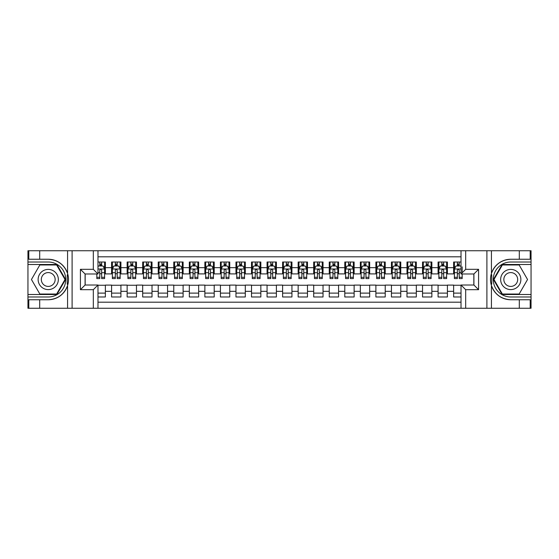 <?xml version="1.0" encoding="UTF-8"?>
<svg xmlns="http://www.w3.org/2000/svg" width="559" height="559" viewBox="0 0 559 559"><rect width="100%" height="100%" fill="white"/><g stroke="black" fill="none" stroke-linecap="round" stroke-linejoin="round"><path stroke-width="0.84" d="M97.986 308.261L461.014 308.261L461.014 285.02L473.913 285.02L473.913 273.98L461.014 273.98L461.014 250.739L97.986 250.739L97.986 273.98L85.087 273.98L85.087 285.02L97.986 285.02L97.986 308.261L39.689 308.261L39.689 299.75L48.242 299.75A20.25 20.25 0 0 0 67.576 285.516C68.764 281.505 68.764 277.502 67.576 273.484A20.25 20.25 0 0 0 48.242 259.25L39.689 259.25L39.689 250.739L27.95 250.739L27.95 294.502L56.899 294.502L65.564 279.5L56.899 264.498L27.95 264.498M461.014 262.01L453.629 262.01L453.629 267.684L447.41 267.684L447.41 273.903L453.629 273.903L453.629 267.684M447.41 267.684L447.41 262.01L438.081 262.01L438.081 267.684L431.862 267.684L431.862 273.903L438.081 273.903L438.081 267.684M431.862 267.684L431.862 262.01L422.534 262.01L422.534 267.684L416.315 267.684L416.315 273.903L422.534 273.903L422.534 267.684M416.315 267.684L416.315 262.01L406.987 262.01L406.987 267.684L400.768 267.684L400.768 273.903L406.987 273.903L406.987 267.684M400.768 267.684L400.768 262.01L391.44 262.01L391.44 267.684L385.221 267.684L385.221 273.903L391.44 273.903L391.44 267.684M385.221 267.684L385.221 262.01L375.893 262.01L375.893 267.684L369.674 267.684L369.674 273.903L375.893 273.903L375.893 267.684M369.674 267.684L369.674 262.01L360.345 262.01L360.345 267.684L354.127 267.684L354.127 273.903L360.345 273.903L360.345 267.684M354.127 267.684L354.127 262.01L344.798 262.01L344.798 267.684L338.579 267.684L338.579 273.903L344.798 273.903L344.798 267.684M338.579 267.684L338.579 262.01L329.251 262.01L329.251 267.684L323.032 267.684L323.032 273.903L329.251 273.903L329.251 267.684M323.032 267.684L323.032 262.01L313.704 262.01L313.704 267.684L307.485 267.684L307.485 273.903L313.704 273.903L313.704 267.684M307.485 267.684L307.485 262.01L298.157 262.01L298.157 267.684L291.938 267.684L291.938 273.903L298.157 273.903L298.157 267.684M291.938 267.684L291.938 262.01L282.609 262.01L282.609 267.684L276.391 267.684L276.391 273.903L282.609 273.903L282.609 267.684M276.391 267.684L276.391 262.01L267.062 262.01L267.062 267.684L260.843 267.684L260.843 273.903L267.062 273.903L267.062 267.684M260.843 267.684L260.843 262.01L251.515 262.01L251.515 267.684L245.296 267.684L245.296 273.903L251.515 273.903L251.515 267.684M245.296 267.684L245.296 262.01L235.968 262.01L235.968 267.684L229.749 267.684L229.749 273.903L235.968 273.903L235.968 267.684M229.749 267.684L229.749 262.01L220.421 262.01L220.421 267.684L214.202 267.684L214.202 273.903L220.421 273.903L220.421 267.684M214.202 267.684L214.202 262.01L204.873 262.01L204.873 267.684L198.655 267.684L198.655 273.903L204.873 273.903L204.873 267.684M198.655 267.684L198.655 262.01L189.326 262.01L189.326 267.684L183.107 267.684L183.107 273.903L189.326 273.903L189.326 267.684M183.107 267.684L183.107 262.01L173.779 262.01L173.779 267.684L167.56 267.684L167.56 273.903L173.779 273.903L173.779 267.684M167.56 267.684L167.56 262.01L158.232 262.01L158.232 267.684L152.013 267.684L152.013 273.903L158.232 273.903L158.232 267.684M152.013 267.684L152.013 262.01L142.685 262.01L142.685 267.684L136.466 267.684L136.466 273.903L142.685 273.903L142.685 267.684M136.466 267.684L136.466 262.01L127.138 262.01L127.138 267.684L120.919 267.684L120.919 273.903L127.138 273.903L127.138 267.684M120.919 267.684L120.919 262.01L111.59 262.01L111.59 273.903L105.372 273.903L105.372 262.01L97.986 262.01M97.986 296.99L105.372 296.99L105.372 285.097L111.59 285.097L111.59 296.99L120.919 296.99L120.919 285.097L127.138 285.097L127.138 291.316L120.919 291.316M127.138 291.316L127.138 296.99L136.466 296.99L136.466 285.097L142.685 285.097L142.685 291.316L136.466 291.316M142.685 291.316L142.685 296.99L152.013 296.99L152.013 285.097L158.232 285.097L158.232 291.316L152.013 291.316M158.232 291.316L158.232 296.99L167.56 296.99L167.56 285.097L173.779 285.097L173.779 291.316L167.56 291.316M173.779 291.316L173.779 296.99L183.107 296.99L183.107 285.097L189.326 285.097L189.326 291.316L183.107 291.316M189.326 291.316L189.326 296.99L198.655 296.99L198.655 285.097L204.873 285.097L204.873 291.316L198.655 291.316M204.873 291.316L204.873 296.99L214.202 296.99L214.202 285.097L220.421 285.097L220.421 291.316L214.202 291.316M220.421 291.316L220.421 296.99L229.749 296.99L229.749 285.097L235.968 285.097L235.968 291.316L229.749 291.316M235.968 291.316L235.968 296.99L245.296 296.99L245.296 285.097L251.515 285.097L251.515 291.316L245.296 291.316M251.515 291.316L251.515 296.99L260.843 296.99L260.843 285.097L267.062 285.097L267.062 291.316L260.843 291.316M267.062 291.316L267.062 296.99L276.391 296.99L276.391 285.097L282.609 285.097L282.609 291.316L276.391 291.316M282.609 291.316L282.609 296.99L291.938 296.99L291.938 285.097L298.157 285.097L298.157 291.316L291.938 291.316M298.157 291.316L298.157 296.99L307.485 296.99L307.485 285.097L313.704 285.097L313.704 291.316L307.485 291.316M313.704 291.316L313.704 296.99L323.032 296.99L323.032 285.097L329.251 285.097L329.251 291.316L323.032 291.316M329.251 291.316L329.251 296.99L338.579 296.99L338.579 285.097L344.798 285.097L344.798 291.316L338.579 291.316M344.798 291.316L344.798 296.99L354.127 296.99L354.127 285.097L360.345 285.097L360.345 291.316L354.127 291.316M360.345 291.316L360.345 296.99L369.674 296.99L369.674 285.097L375.893 285.097L375.893 291.316L369.674 291.316M375.893 291.316L375.893 296.99L385.221 296.99L385.221 285.097L391.44 285.097L391.44 291.316L385.221 291.316M391.44 291.316L391.44 296.99L400.768 296.99L400.768 285.097L406.987 285.097L406.987 291.316L400.768 291.316M406.987 291.316L406.987 296.99L416.315 296.99L416.315 285.097L422.534 285.097L422.534 291.316L416.315 291.316M422.534 291.316L422.534 296.99L431.862 296.99L431.862 285.097L438.081 285.097L438.081 291.316L431.862 291.316M438.081 291.316L438.081 296.99L447.41 296.99L447.41 285.097L453.629 285.097L453.629 291.316L447.41 291.316M461.014 256.805L97.986 256.805M97.986 302.195L461.014 302.195M453.629 291.316L453.629 296.99L461.014 296.99M85.164 273.98L85.164 285.02M473.836 285.02L473.836 273.98M99.775 265.895L101.64 265.895M104.596 265.895L105.372 265.895M99.775 273.749L101.64 273.749M104.596 273.749L105.372 273.749M97.986 285.251L105.372 285.251M97.986 293.105L105.372 293.105M111.59 273.749L112.373 273.749M115.322 273.749L117.187 273.749M120.143 273.749L120.919 273.749M111.59 265.895L112.373 265.895M115.322 265.895L117.187 265.895M120.143 265.895L120.919 265.895M111.59 285.251L120.919 285.251M111.59 293.105L120.919 293.105M127.138 285.251L136.466 285.251M127.138 293.105L136.466 293.105M127.138 265.895L127.92 265.895M130.869 265.895L132.735 265.895M135.69 265.895L136.466 265.895M127.138 273.749L127.92 273.749M130.869 273.749L132.735 273.749M135.69 273.749L136.466 273.749M142.685 285.251L152.013 285.251M142.685 293.105L152.013 293.105M142.685 265.895L143.467 265.895M146.416 265.895L148.282 265.895M151.237 265.895L152.013 265.895M142.685 273.749L143.467 273.749M146.416 273.749L148.282 273.749M151.237 273.749L152.013 273.749M158.232 285.251L167.56 285.251M158.232 293.105L167.56 293.105M158.232 265.895L159.008 265.895M161.963 265.895L163.829 265.895M166.785 265.895L167.56 265.895M158.232 273.749L159.008 273.749M161.963 273.749L163.829 273.749M166.785 273.749L167.56 273.749M173.779 285.251L183.107 285.251M173.779 293.105L183.107 293.105M173.779 265.895L174.555 265.895M177.51 265.895L179.376 265.895M182.332 265.895L183.107 265.895M173.779 273.749L174.555 273.749M177.51 273.749L179.376 273.749M182.332 273.749L183.107 273.749M189.326 285.251L198.655 285.251M189.326 293.105L198.655 293.105M189.326 265.895L190.102 265.895M193.058 265.895L194.923 265.895M197.879 265.895L198.655 265.895M189.326 273.749L190.102 273.749M193.058 273.749L194.923 273.749M197.879 273.749L198.655 273.749M204.873 285.251L214.202 285.251M204.873 293.105L214.202 293.105M204.873 265.895L205.649 265.895M208.605 265.895L210.47 265.895M213.426 265.895L214.202 265.895M204.873 273.749L205.649 273.749M208.605 273.749L210.47 273.749M213.426 273.749L214.202 273.749M220.421 285.251L229.749 285.251M220.421 293.105L229.749 293.105M220.421 265.895L221.196 265.895M224.152 265.895L226.018 265.895M228.973 265.895L229.749 265.895M220.421 273.749L221.196 273.749M224.152 273.749L226.018 273.749M228.973 273.749L229.749 273.749M235.968 285.251L245.296 285.251M235.968 293.105L245.296 293.105M235.968 265.895L236.743 265.895M239.699 265.895L241.565 265.895M244.521 265.895L245.296 265.895M235.968 273.749L236.743 273.749M239.699 273.749L241.565 273.749M244.521 273.749L245.296 273.749M251.515 285.251L260.843 285.251M251.515 293.105L260.843 293.105M251.515 265.895L252.291 265.895M255.246 265.895L257.112 265.895M260.068 265.895L260.843 265.895M251.515 273.749L252.291 273.749M255.246 273.749L257.112 273.749M260.068 273.749L260.843 273.749M267.062 285.251L276.391 285.251M267.062 293.105L276.391 293.105M267.062 265.895L267.838 265.895M270.794 265.895L272.659 265.895M275.615 265.895L276.391 265.895M267.062 273.749L267.838 273.749M270.794 273.749L272.659 273.749M275.615 273.749L276.391 273.749M282.609 285.251L291.938 285.251M282.609 293.105L291.938 293.105M282.609 265.895L283.385 265.895M286.341 265.895L288.206 265.895M291.162 265.895L291.938 265.895M282.609 273.749L283.385 273.749M286.341 273.749L288.206 273.749M291.162 273.749L291.938 273.749M298.157 285.251L307.485 285.251M298.157 293.105L307.485 293.105M298.157 265.895L298.932 265.895M301.888 265.895L303.754 265.895M306.709 265.895L307.485 265.895M298.157 273.749L298.932 273.749M301.888 273.749L303.754 273.749M306.709 273.749L307.485 273.749M313.704 285.251L323.032 285.251M313.704 293.105L323.032 293.105M313.704 265.895L314.479 265.895M317.435 265.895L319.301 265.895M322.257 265.895L323.032 265.895M313.704 273.749L314.479 273.749M317.435 273.749L319.301 273.749M322.257 273.749L323.032 273.749M329.251 285.251L338.579 285.251M329.251 293.105L338.579 293.105M329.251 265.895L330.027 265.895M332.982 265.895L334.848 265.895M337.804 265.895L338.579 265.895M329.251 273.749L330.027 273.749M332.982 273.749L334.848 273.749M337.804 273.749L338.579 273.749M344.798 285.251L354.127 285.251M344.798 293.105L354.127 293.105M344.798 265.895L345.574 265.895M348.53 265.895L350.395 265.895M353.351 265.895L354.127 265.895M344.798 273.749L345.574 273.749M348.53 273.749L350.395 273.749M353.351 273.749L354.127 273.749M360.345 285.251L369.674 285.251M360.345 293.105L369.674 293.105M360.345 265.895L361.121 265.895M364.077 265.895L365.942 265.895M368.898 265.895L369.674 265.895M360.345 273.749L361.121 273.749M364.077 273.749L365.942 273.749M368.898 273.749L369.674 273.749M375.893 285.251L385.221 285.251M375.893 293.105L385.221 293.105M375.893 265.895L376.668 265.895M379.624 265.895L381.49 265.895M384.445 265.895L385.221 265.895M375.893 273.749L376.668 273.749M379.624 273.749L381.49 273.749M384.445 273.749L385.221 273.749M391.44 285.251L400.768 285.251M391.44 293.105L400.768 293.105M391.44 265.895L392.215 265.895M395.171 265.895L397.037 265.895M399.992 265.895L400.768 265.895M391.44 273.749L392.215 273.749M395.171 273.749L397.037 273.749M399.992 273.749L400.768 273.749M406.987 285.251L416.315 285.251M406.987 293.105L416.315 293.105M406.987 265.895L407.763 265.895M410.718 265.895L412.584 265.895M415.533 265.895L416.315 265.895M406.987 273.749L407.763 273.749M410.718 273.749L412.584 273.749M415.533 273.749L416.315 273.749M422.534 285.251L431.862 285.251M422.534 293.105L431.862 293.105M422.534 265.895L423.31 265.895M426.265 265.895L428.131 265.895M431.08 265.895L431.862 265.895M422.534 273.749L423.31 273.749M426.265 273.749L428.131 273.749M431.08 273.749L431.862 273.749M438.081 285.251L447.41 285.251M438.081 293.105L447.41 293.105M438.081 265.895L438.857 265.895M441.813 265.895L443.678 265.895M446.627 265.895L447.41 265.895M438.081 273.749L438.857 273.749M441.813 273.749L443.678 273.749M446.627 273.749L447.41 273.749M453.629 285.251L461.014 285.251M453.629 293.105L461.014 293.105M453.629 265.895L454.404 265.895M457.36 265.895L459.225 265.895M453.629 273.749L454.404 273.749M457.36 273.749L459.225 273.749M101.64 264.03L99.775 264.03M96.826 277.299L96.826 278.571L99.775 278.571L99.775 277.299L96.826 277.299L96.826 273.98M103.471 266.832L104.596 266.832L104.596 278.571L101.64 278.571L101.64 270.249C101.018 269.054 100.396 269.054 99.775 270.249L99.775 277.299M104.596 266.832L104.596 262.01M104.596 269.082L103.045 265.972L98.377 265.972L97.986 266.755M99.775 265.972L99.775 262.01M101.64 262.01L101.64 265.972M53.294 270.752A10.104 10.104 0 0 0 39.486 274.448A10.104 10.104 0 0 0 43.183 288.248A10.104 10.104 0 0 0 56.99 284.552A10.104 10.104 0 0 0 53.294 270.752M51.701 273.512A6.918 6.918 0 0 0 42.246 276.041A6.918 6.918 0 0 0 44.783 285.488A6.918 6.918 0 0 0 54.23 282.959A6.918 6.918 0 0 0 51.701 273.512M56.634 294.034L39.843 294.034L31.451 279.5L39.843 264.966L56.634 264.966L65.026 279.5L56.634 294.034M515.817 270.752A10.104 10.104 0 0 0 502.01 274.448A10.104 10.104 0 0 0 505.706 288.248A10.104 10.104 0 0 0 519.514 284.552A10.104 10.104 0 0 0 515.817 270.752M514.217 273.512A6.918 6.918 0 0 0 504.77 276.041A6.918 6.918 0 0 0 507.299 285.488A6.918 6.918 0 0 0 516.754 282.959A6.918 6.918 0 0 0 514.217 273.512M519.157 294.034L502.366 294.034L493.974 279.5L502.366 264.966L519.157 264.966L527.549 279.5L519.157 294.034M67.248 284.168L67.946 284.168A20.25 20.25 0 0 0 67.946 274.839L67.248 274.839L67.248 284.286L67.912 284.286M39.689 250.739L67.576 250.739L67.576 273.484C64.201 264.568 57.752 259.823 48.242 259.25M48.242 299.75C57.752 299.177 64.201 294.432 67.576 285.516L67.576 308.261M93.325 308.261L93.325 289.681L80.419 289.681L80.419 269.319L93.325 269.319L93.325 250.739L72.104 250.739L72.104 308.261M39.689 308.261L27.95 308.261L27.95 294.502M27.95 296.99L48.242 296.99A17.49 17.49 0 0 0 65.731 279.5A17.49 17.49 0 0 0 48.242 262.01L27.95 262.01M67.576 250.739L72.104 250.739M93.325 250.739L97.986 250.739M39.689 299.75L28.802 299.75L28.802 308.261M39.689 259.25L28.802 259.25L28.802 250.739M93.325 289.681L97.986 285.02M80.419 289.681L85.087 285.02M80.419 269.319L85.087 273.98M93.325 269.319L97.986 273.98M67.248 274.839L67.918 274.721M68.415 281.24L68.477 278.787M68.275 276.579L68.17 275.915M491.752 274.832L491.054 274.832A20.25 20.25 0 0 0 491.054 284.161L491.752 284.161L491.752 274.714L491.088 274.714M461.014 250.739L519.311 250.739L519.311 259.25L510.758 259.25A20.25 20.25 0 0 0 491.424 273.484C490.236 277.495 490.236 281.498 491.424 285.516A20.25 20.25 0 0 0 510.758 299.75L519.311 299.75L519.311 308.261L531.05 308.261L531.05 264.498L502.101 264.498L493.436 279.5L502.101 294.502L531.05 294.502M519.311 308.261L491.424 308.261L491.424 285.516C494.799 294.432 501.248 299.177 510.758 299.75M510.758 259.25C501.248 259.823 494.799 264.568 491.424 273.484L491.424 250.739M465.675 250.739L465.675 269.319L478.581 269.319L478.581 289.681L465.675 289.681L465.675 308.261L486.896 308.261L486.896 250.739M519.311 250.739L531.05 250.739L531.05 264.498M531.05 262.01L510.758 262.01A17.49 17.49 0 0 0 493.269 279.5A17.49 17.49 0 0 0 510.758 296.99L531.05 296.99M491.424 308.261L486.896 308.261M465.675 308.261L461.014 308.261M519.311 259.25L530.198 259.25L530.198 250.739M519.311 299.75L530.198 299.75L530.198 308.261M465.675 269.319L461.014 273.98M478.581 269.319L473.913 273.98M478.581 289.681L473.913 285.02M465.675 289.681L461.014 285.02M491.752 284.161L491.081 284.279M490.585 277.76L490.522 280.213M490.725 282.421L490.83 283.085M117.187 262.01L117.187 265.972L117.187 264.03L115.322 264.03M120.143 277.299L117.187 277.299L117.187 278.571L120.143 278.571L120.143 269.082L118.592 265.972L113.924 265.972L112.373 269.082L112.373 272.687L112.373 262.01M112.373 275.496L112.373 276.544M112.373 266.86L112.373 264.03M112.373 277.299L112.373 278.571L115.322 278.571L115.322 277.299L112.373 277.299L112.373 272.687L115.322 272.687L115.322 275.496M120.143 266.86L120.143 264.03M117.187 277.299L117.187 272.687L120.143 272.687L120.143 262.01M115.322 265.972L115.322 262.01M117.187 275.496L117.187 276.544M117.187 270.249L117.187 272.687L117.187 270.249C116.565 269.054 115.944 269.054 115.322 270.249L115.322 277.299M132.735 262.01L132.735 265.972L132.735 264.03L130.869 264.03M135.69 277.299L132.735 277.299L132.735 278.571L135.69 278.571L135.69 269.082L134.139 265.972L129.471 265.972L127.92 269.082L127.92 272.687L127.92 262.01M127.92 275.496L127.92 276.544M127.92 266.86L127.92 264.03M127.92 277.299L127.92 278.571L130.869 278.571L130.869 277.299L127.92 277.299L127.92 272.687L130.869 272.687L130.869 275.496M135.69 266.86L135.69 264.03M132.735 277.299L132.735 272.687L135.69 272.687L135.69 262.01M130.869 265.972L130.869 262.01M132.735 275.496L132.735 276.544M132.735 270.249L132.735 272.687L132.735 270.249C132.113 269.054 131.491 269.054 130.869 270.249L130.869 277.299M148.282 262.01L148.282 265.972L148.282 264.03L146.416 264.03M151.237 277.299L148.282 277.299L148.282 278.571L151.237 278.571L151.237 269.082L149.686 265.972L145.019 265.972L143.467 269.082L143.467 272.687L143.467 262.01M143.467 275.496L143.467 276.544M143.467 266.86L143.467 264.03M143.467 277.299L143.467 278.571L146.416 278.571L146.416 277.299L143.467 277.299L143.467 272.687L146.416 272.687L146.416 275.496M151.237 266.86L151.237 264.03M148.282 277.299L148.282 272.687L151.237 272.687L151.237 262.01M146.416 265.972L146.416 262.01M148.282 275.496L148.282 276.544M148.282 270.249L148.282 272.687L148.282 270.249C147.66 269.054 147.038 269.054 146.416 270.249L146.416 277.299M163.829 262.01L163.829 265.972L163.829 264.03L161.963 264.03M166.785 277.299L163.829 277.299L163.829 278.571L166.785 278.571L166.785 269.082L165.226 265.972L160.566 265.972L159.008 269.082L159.008 272.687L159.008 262.01M159.008 275.496L159.008 276.544M159.008 266.86L159.008 264.03M159.008 277.299L159.008 278.571L161.963 278.571L161.963 277.299L159.008 277.299L159.008 272.687L161.963 272.687L161.963 275.496M166.785 266.86L166.785 264.03M163.829 277.299L163.829 272.687L166.785 272.687L166.785 262.01M161.963 265.972L161.963 262.01M163.829 275.496L163.829 276.544M163.829 270.249L163.829 272.687L163.829 270.249C163.207 269.054 162.585 269.054 161.963 270.249L161.963 277.299M179.376 262.01L179.376 265.972L179.376 264.03L177.51 264.03M182.332 277.299L179.376 277.299L179.376 278.571L182.332 278.571L182.332 269.082L180.774 265.972L176.113 265.972L174.555 269.082L174.555 272.687L174.555 262.01M174.555 275.496L174.555 276.544M174.555 266.86L174.555 264.03M174.555 277.299L174.555 278.571L177.51 278.571L177.51 277.299L174.555 277.299L174.555 272.687L177.51 272.687L177.51 275.496M182.332 266.86L182.332 264.03M179.376 277.299L179.376 272.687L182.332 272.687L182.332 262.01M177.51 265.972L177.51 262.01M179.376 275.496L179.376 276.544M179.376 270.249L179.376 272.687L179.376 270.249C178.754 269.054 178.132 269.054 177.51 270.249L177.51 277.299M194.923 262.01L194.923 265.972L194.923 264.03L193.058 264.03M197.879 277.299L194.923 277.299L194.923 278.571L197.879 278.571L197.879 269.082L196.321 265.972L191.66 265.972L190.102 269.082L190.102 272.687L190.102 262.01M190.102 275.496L190.102 276.544M190.102 266.86L190.102 264.03M190.102 277.299L190.102 278.571L193.058 278.571L193.058 277.299L190.102 277.299L190.102 272.687L193.058 272.687L193.058 275.496M197.879 266.86L197.879 264.03M194.923 277.299L194.923 272.687L197.879 272.687L197.879 262.01M193.058 265.972L193.058 262.01M194.923 275.496L194.923 276.544M194.923 270.249L194.923 272.687L194.923 270.249C194.301 269.054 193.68 269.054 193.058 270.249L193.058 277.299M210.47 262.01L210.47 265.972L210.47 264.03L208.605 264.03M213.426 277.299L210.47 277.299L210.47 278.571L213.426 278.571L213.426 269.082L211.868 265.972L207.207 265.972L205.649 269.082L205.649 272.687L205.649 262.01M205.649 275.496L205.649 276.544M205.649 266.86L205.649 264.03M205.649 277.299L205.649 278.571L208.605 278.571L208.605 277.299L205.649 277.299L205.649 272.687L208.605 272.687L208.605 275.496M213.426 266.86L213.426 264.03M210.47 277.299L210.47 272.687L213.426 272.687L213.426 262.01M208.605 265.972L208.605 262.01M210.47 275.496L210.47 276.544M210.47 270.249L210.47 272.687L210.47 270.249C209.849 269.054 209.227 269.054 208.605 270.249L208.605 277.299M226.018 262.01L226.018 265.972L226.018 264.03L224.152 264.03M228.973 277.299L226.018 277.299L226.018 278.571L228.973 278.571L228.973 269.082L227.415 265.972L222.755 265.972L221.196 269.082L221.196 272.687L221.196 262.01M221.196 275.496L221.196 276.544M221.196 266.86L221.196 264.03M221.196 277.299L221.196 278.571L224.152 278.571L224.152 277.299L221.196 277.299L221.196 272.687L224.152 272.687L224.152 275.496M228.973 266.86L228.973 264.03M226.018 277.299L226.018 272.687L228.973 272.687L228.973 262.01M224.152 265.972L224.152 262.01M226.018 275.496L226.018 276.544M226.018 270.249L226.018 272.687L226.018 270.249C225.396 269.054 224.774 269.054 224.152 270.249L224.152 277.299M241.565 262.01L241.565 265.972L241.565 264.03L239.699 264.03M244.521 277.299L241.565 277.299L241.565 278.571L244.521 278.571L244.521 269.082L242.962 265.972L238.302 265.972L236.743 269.082L236.743 272.687L236.743 262.01M236.743 275.496L236.743 276.544M236.743 266.86L236.743 264.03M236.743 277.299L236.743 278.571L239.699 278.571L239.699 277.299L236.743 277.299L236.743 272.687L239.699 272.687L239.699 275.496M244.521 266.86L244.521 264.03M241.565 277.299L241.565 272.687L244.521 272.687L244.521 262.01M239.699 265.972L239.699 262.01M241.565 275.496L241.565 276.544M241.565 270.249L241.565 272.687L241.565 270.249C240.943 269.054 240.321 269.054 239.699 270.249L239.699 277.299M257.112 262.01L257.112 265.972L257.112 264.03L255.246 264.03M260.068 277.299L257.112 277.299L257.112 278.571L260.068 278.571L260.068 269.082L258.51 265.972L253.849 265.972L252.291 269.082L252.291 272.687L252.291 262.01M252.291 275.496L252.291 276.544M252.291 266.86L252.291 264.03M252.291 277.299L252.291 278.571L255.246 278.571L255.246 277.299L252.291 277.299L252.291 272.687L255.246 272.687L255.246 275.496M260.068 266.86L260.068 264.03M257.112 277.299L257.112 272.687L260.068 272.687L260.068 262.01M255.246 265.972L255.246 262.01M257.112 275.496L257.112 276.544M257.112 270.249L257.112 272.687L257.112 270.249C256.49 269.054 255.868 269.054 255.246 270.249L255.246 277.299M272.659 262.01L272.659 265.972L272.659 264.03L270.794 264.03M275.615 277.299L272.659 277.299L272.659 278.571L275.615 278.571L275.615 269.082L274.057 265.972L269.396 265.972L267.838 269.082L267.838 272.687L267.838 262.01M267.838 275.496L267.838 276.544M267.838 266.86L267.838 264.03M267.838 277.299L267.838 278.571L270.794 278.571L270.794 277.299L267.838 277.299L267.838 272.687L270.794 272.687L270.794 275.496M275.615 266.86L275.615 264.03M272.659 277.299L272.659 272.687L275.615 272.687L275.615 262.01M270.794 265.972L270.794 262.01M272.659 275.496L272.659 276.544M272.659 270.249L272.659 272.687L272.659 270.249C272.037 269.054 271.415 269.054 270.794 270.249L270.794 277.299M288.206 262.01L288.206 265.972L288.206 264.03L286.341 264.03M291.162 277.299L288.206 277.299L288.206 278.571L291.162 278.571L291.162 269.082L289.604 265.972L284.943 265.972L283.385 269.082L283.385 272.687L283.385 262.01M283.385 275.496L283.385 276.544M283.385 266.86L283.385 264.03M283.385 277.299L283.385 278.571L286.341 278.571L286.341 277.299L283.385 277.299L283.385 272.687L286.341 272.687L286.341 275.496M291.162 266.86L291.162 264.03M288.206 277.299L288.206 272.687L291.162 272.687L291.162 262.01M286.341 265.972L286.341 262.01M288.206 275.496L288.206 276.544M288.206 270.249L288.206 272.687L288.206 270.249C287.585 269.054 286.963 269.054 286.341 270.249L286.341 277.299M303.754 262.01L303.754 265.972L303.754 264.03L301.888 264.03M306.709 277.299L303.754 277.299L303.754 278.571L306.709 278.571L306.709 269.082L305.151 265.972L300.49 265.972L298.932 269.082L298.932 272.687L298.932 262.01M298.932 275.496L298.932 276.544M298.932 266.86L298.932 264.03M298.932 277.299L298.932 278.571L301.888 278.571L301.888 277.299L298.932 277.299L298.932 272.687L301.888 272.687L301.888 275.496M306.709 266.86L306.709 264.03M303.754 277.299L303.754 272.687L306.709 272.687L306.709 262.01M301.888 265.972L301.888 262.01M303.754 275.496L303.754 276.544M303.754 270.249L303.754 272.687L303.754 270.249C303.132 269.054 302.51 269.054 301.888 270.249L301.888 277.299M319.301 262.01L319.301 265.972L319.301 264.03L317.435 264.03M322.257 277.299L319.301 277.299L319.301 278.571L322.257 278.571L322.257 269.082L320.698 265.972L316.038 265.972L314.479 269.082L314.479 272.687L314.479 262.01M314.479 275.496L314.479 276.544M314.479 266.86L314.479 264.03M314.479 277.299L314.479 278.571L317.435 278.571L317.435 277.299L314.479 277.299L314.479 272.687L317.435 272.687L317.435 275.496M322.257 266.86L322.257 264.03M319.301 277.299L319.301 272.687L322.257 272.687L322.257 262.01M317.435 265.972L317.435 262.01M319.301 275.496L319.301 276.544M319.301 270.249L319.301 272.687L319.301 270.249C318.679 269.054 318.057 269.054 317.435 270.249L317.435 277.299M334.848 262.01L334.848 265.972L334.848 264.03L332.982 264.03M337.804 277.299L334.848 277.299L334.848 278.571L337.804 278.571L337.804 269.082L336.245 265.972L331.585 265.972L330.027 269.082L330.027 272.687L330.027 262.01M330.027 275.496L330.027 276.544M330.027 266.86L330.027 264.03M330.027 277.299L330.027 278.571L332.982 278.571L332.982 277.299L330.027 277.299L330.027 272.687L332.982 272.687L332.982 275.496M337.804 266.86L337.804 264.03M334.848 277.299L334.848 272.687L337.804 272.687L337.804 262.01M332.982 265.972L332.982 262.01M334.848 275.496L334.848 276.544M334.848 270.249L334.848 272.687L334.848 270.249C334.226 269.054 333.604 269.054 332.982 270.249L332.982 277.299M350.395 262.01L350.395 265.972L350.395 264.03L348.53 264.03M353.351 277.299L350.395 277.299L350.395 278.571L353.351 278.571L353.351 269.082L351.793 265.972L347.132 265.972L345.574 269.082L345.574 272.687L345.574 262.01M345.574 275.496L345.574 276.544M345.574 266.86L345.574 264.03M345.574 277.299L345.574 278.571L348.53 278.571L348.53 277.299L345.574 277.299L345.574 272.687L348.53 272.687L348.53 275.496M353.351 266.86L353.351 264.03M350.395 277.299L350.395 272.687L353.351 272.687L353.351 262.01M348.53 265.972L348.53 262.01M350.395 275.496L350.395 276.544M350.395 270.249L350.395 272.687L350.395 270.249C349.773 269.054 349.151 269.054 348.53 270.249L348.53 277.299M365.942 262.01L365.942 265.972L365.942 264.03L364.077 264.03M368.898 277.299L365.942 277.299L365.942 278.571L368.898 278.571L368.898 269.082L367.34 265.972L362.679 265.972L361.121 269.082L361.121 272.687L361.121 262.01M361.121 275.496L361.121 276.544M361.121 266.86L361.121 264.03M361.121 277.299L361.121 278.571L364.077 278.571L364.077 277.299L361.121 277.299L361.121 272.687L364.077 272.687L364.077 275.496M368.898 266.86L368.898 264.03M365.942 277.299L365.942 272.687L368.898 272.687L368.898 262.01M364.077 265.972L364.077 262.01M365.942 275.496L365.942 276.544M365.942 270.249L365.942 272.687L365.942 270.249C365.32 269.054 364.699 269.054 364.077 270.249L364.077 277.299M381.49 262.01L381.49 265.972L381.49 264.03L379.624 264.03M384.445 277.299L381.49 277.299L381.49 278.571L384.445 278.571L384.445 269.082L382.887 265.972L378.226 265.972L376.668 269.082L376.668 272.687L376.668 262.01M376.668 275.496L376.668 276.544M376.668 266.86L376.668 264.03M376.668 277.299L376.668 278.571L379.624 278.571L379.624 277.299L376.668 277.299L376.668 272.687L379.624 272.687L379.624 275.496M384.445 266.86L384.445 264.03M381.49 277.299L381.49 272.687L384.445 272.687L384.445 262.01M379.624 265.972L379.624 262.01M381.49 275.496L381.49 276.544M381.49 270.249L381.49 272.687L381.49 270.249C380.868 269.054 380.246 269.054 379.624 270.249L379.624 277.299M397.037 262.01L397.037 265.972L397.037 264.03L395.171 264.03M399.992 277.299L397.037 277.299L397.037 278.571L399.992 278.571L399.992 269.082L398.434 265.972L393.774 265.972L392.215 269.082L392.215 272.687L392.215 262.01M392.215 275.496L392.215 276.544M392.215 266.86L392.215 264.03M392.215 277.299L392.215 278.571L395.171 278.571L395.171 277.299L392.215 277.299L392.215 272.687L395.171 272.687L395.171 275.496M399.992 266.86L399.992 264.03M397.037 277.299L397.037 272.687L399.992 272.687L399.992 262.01M395.171 265.972L395.171 262.01M397.037 275.496L397.037 276.544M397.037 270.249L397.037 272.687L397.037 270.249C396.415 269.054 395.793 269.054 395.171 270.249L395.171 277.299M412.584 262.01L412.584 265.972L412.584 264.03L410.718 264.03M415.533 277.299L412.584 277.299L412.584 278.571L415.533 278.571L415.533 269.082L413.981 265.972L409.314 265.972L407.763 269.082L407.763 272.687L407.763 262.01M407.763 275.496L407.763 276.544M407.763 266.86L407.763 264.03M407.763 277.299L407.763 278.571L410.718 278.571L410.718 277.299L407.763 277.299L407.763 272.687L410.718 272.687L410.718 275.496M415.533 266.86L415.533 264.03M412.584 277.299L412.584 272.687L415.533 272.687L415.533 262.01M410.718 265.972L410.718 262.01M412.584 275.496L412.584 276.544M412.584 270.249L412.584 272.687L412.584 270.249C411.962 269.054 411.34 269.054 410.718 270.249L410.718 277.299M428.131 262.01L428.131 265.972L428.131 264.03L426.265 264.03M431.08 277.299L428.131 277.299L428.131 278.571L431.08 278.571L431.08 269.082L429.529 265.972L424.861 265.972L423.31 269.082L423.31 272.687L423.31 262.01M423.31 275.496L423.31 276.544M423.31 266.86L423.31 264.03M423.31 277.299L423.31 278.571L426.265 278.571L426.265 277.299L423.31 277.299L423.31 272.687L426.265 272.687L426.265 275.496M431.08 266.86L431.08 264.03M428.131 277.299L428.131 272.687L431.08 272.687L431.08 262.01M426.265 265.972L426.265 262.01M428.131 275.496L428.131 276.544M428.131 270.249L428.131 272.687L428.131 270.249C427.509 269.054 426.887 269.054 426.265 270.249L426.265 277.299M443.678 262.01L443.678 265.972L443.678 264.03L441.813 264.03M446.627 277.299L443.678 277.299L443.678 278.571L446.627 278.571L446.627 269.082L445.076 265.972L440.408 265.972L438.857 269.082L438.857 272.687L438.857 262.01M438.857 275.496L438.857 276.544M438.857 266.86L438.857 264.03M438.857 277.299L438.857 278.571L441.813 278.571L441.813 277.299L438.857 277.299L438.857 272.687L441.813 272.687L441.813 275.496M446.627 266.86L446.627 264.03M443.678 277.299L443.678 272.687L446.627 272.687L446.627 262.01M441.813 265.972L441.813 262.01M443.678 275.496L443.678 276.544M443.678 270.249L443.678 272.687L443.678 270.249C443.056 269.054 442.435 269.054 441.813 270.249L441.813 277.299M459.225 262.01L459.225 265.972L459.225 264.03L457.36 264.03M461.014 266.755L460.623 265.972L455.955 265.972L454.404 269.082L454.404 272.687L454.404 262.01M454.404 275.496L454.404 276.544M454.404 266.86L454.404 264.03M454.404 277.299L454.404 278.571L457.36 278.571L457.36 277.299L454.404 277.299L454.404 272.687L457.36 272.687L457.36 275.496M462.174 273.98L462.174 278.571L459.225 278.571L459.225 270.249C458.604 269.054 457.982 269.054 457.36 270.249L457.36 277.299M462.174 272.687L462.174 266.832M457.36 265.972L457.36 262.01M459.225 275.496L459.225 276.544M461.014 272.687L459.225 272.687L459.225 270.249M111.59 291.316L105.372 291.316M111.59 267.684L105.372 267.684M104.561 269.005L97.986 269.005M104.596 277.299L101.64 277.299M99.775 272.687L97.986 272.687M104.596 272.687L101.64 272.687M101.64 265.022L99.775 265.022M120.108 269.005L112.408 269.005M112.373 266.832L113.498 266.832M119.018 266.832L120.143 266.832M117.187 265.022L115.322 265.022M135.648 269.005L127.955 269.005M127.92 266.832L129.045 266.832M134.565 266.832L135.69 266.832M132.735 265.022L130.869 265.022M151.196 269.005L143.502 269.005M143.467 266.832L144.592 266.832M150.112 266.832L151.237 266.832M148.282 265.022L146.416 265.022M166.743 269.005L159.049 269.005M159.008 266.832L160.14 266.832M165.66 266.832L166.785 266.832M163.829 265.022L161.963 265.022M182.29 269.005L174.597 269.005M174.555 266.832L175.687 266.832M181.207 266.832L182.332 266.832M179.376 265.022L177.51 265.022M197.837 269.005L190.144 269.005M190.102 266.832L191.234 266.832M196.754 266.832L197.879 266.832M194.923 265.022L193.058 265.022M213.384 269.005L205.691 269.005M205.649 266.832L206.781 266.832M212.301 266.832L213.426 266.832M210.47 265.022L208.605 265.022M228.931 269.005L221.238 269.005M221.196 266.832L222.328 266.832M227.848 266.832L228.973 266.832M226.018 265.022L224.152 265.022M244.479 269.005L236.785 269.005M236.743 266.832L237.875 266.832M243.396 266.832L244.521 266.832M241.565 265.022L239.699 265.022M260.026 269.005L252.333 269.005M252.291 266.832L253.423 266.832M258.943 266.832L260.068 266.832M257.112 265.022L255.246 265.022M275.573 269.005L267.88 269.005M267.838 266.832L268.97 266.832M274.483 266.832L275.615 266.832M272.659 265.022L270.794 265.022M291.12 269.005L283.427 269.005M283.385 266.832L284.517 266.832M290.03 266.832L291.162 266.832M288.206 265.022L286.341 265.022M306.667 269.005L298.974 269.005M298.932 266.832L300.057 266.832M305.577 266.832L306.709 266.832M303.754 265.022L301.888 265.022M322.215 269.005L314.521 269.005M314.479 266.832L315.604 266.832M321.125 266.832L322.257 266.832M319.301 265.022L317.435 265.022M337.762 269.005L330.069 269.005M330.027 266.832L331.152 266.832M336.672 266.832L337.804 266.832M334.848 265.022L332.982 265.022M353.309 269.005L345.616 269.005M345.574 266.832L346.699 266.832M352.219 266.832L353.351 266.832M350.395 265.022L348.53 265.022M368.856 269.005L361.163 269.005M361.121 266.832L362.246 266.832M367.766 266.832L368.898 266.832M365.942 265.022L364.077 265.022M384.403 269.005L376.71 269.005M376.668 266.832L377.793 266.832M383.313 266.832L384.445 266.832M381.49 265.022L379.624 265.022M399.951 269.005L392.257 269.005M392.215 266.832L393.34 266.832M398.86 266.832L399.992 266.832M397.037 265.022L395.171 265.022M415.498 269.005L407.804 269.005M407.763 266.832L408.888 266.832M414.408 266.832L415.533 266.832M412.584 265.022L410.718 265.022M431.045 269.005L423.352 269.005M423.31 266.832L424.435 266.832M429.955 266.832L431.08 266.832M428.131 265.022L426.265 265.022M446.592 269.005L438.892 269.005M438.857 266.832L439.982 266.832M445.502 266.832L446.627 266.832M443.678 265.022L441.813 265.022M461.014 269.005L454.439 269.005M454.404 266.832L455.529 266.832M462.174 277.299L459.225 277.299M459.225 265.022L457.36 265.022"/></g></svg>
